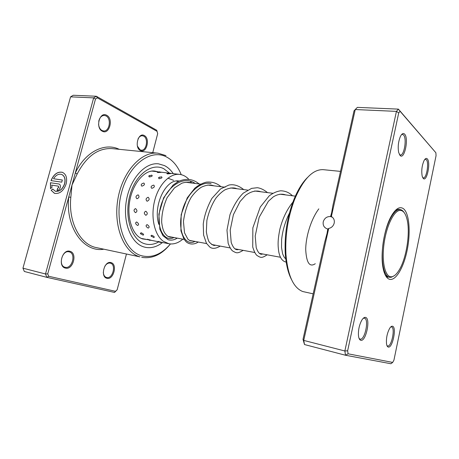 <?xml version="1.0" encoding="UTF-8"?>
<svg xmlns="http://www.w3.org/2000/svg" width="459" height="459" viewBox="0 0 459 459"><rect width="100%" height="100%" fill="white"/><g stroke="black" fill="none" stroke-linecap="round" stroke-linejoin="round"><path stroke-width="0.69" d="M392.038 276.708C394.476 276.157 396.892 273.868 399.284 269.846C406.45 258.124 410.369 233 407.11 219.649C405.71 213.71 403.467 210.624 400.38 210.377C394.172 209.964 386.174 226.144 383.908 244.762C381.544 263.386 385.635 278.24 392.038 276.708M404.207 212.632C403.054 210.824 401.711 209.809 400.179 209.597L399.766 209.568C393.707 209.184 385.91 224.124 383.236 242.266C380.488 260.402 383.649 276.438 389.628 277.311L391.252 277.293L394.39 275.647M328.707 228.45L303.726 340.406L304.506 344.548L303.003 339.339L324.668 242.312L328.317 228.674L328.707 228.45C331.547 227.813 333.377 226.029 334.198 223.103C334.691 220.125 333.745 217.939 331.364 216.545L330.991 216.447L332.907 205.443L354.027 110.854L355.243 109.54L331.364 216.545M328.196 229.167L326.722 228.668C323.922 227.36 322.763 225.076 323.245 221.817C324.461 218.151 326.9 216.396 330.56 216.539L331.777 212.242M423.238 178.413L422.217 176.325C421.259 170.926 421.878 165.659 424.082 160.53C425.235 158.458 426.308 157.902 427.289 158.871C430.967 162.337 426.813 182.452 423.238 178.413M422.693 177.633L423.278 177.885C426.606 178.666 429.285 162.337 426.285 159.617L424.856 159.33M388.245 347.05C387.413 346.815 386.839 345.782 386.535 343.952C386.059 338.346 387.121 333.114 389.714 328.254C390.741 326.67 391.688 326.005 392.56 326.251C396.903 327.169 392.485 348.547 388.245 347.05M386.943 345.57L387.585 345.977C391.487 347.348 395.532 327.749 391.538 326.923L390.707 326.974M360.751 340.274C359.563 339.924 358.812 338.426 358.485 335.776C358.14 330.325 359.196 325.207 361.652 320.434C363.052 318.093 364.371 317.089 365.616 317.421C370.855 318.586 365.898 342.035 360.751 340.274M359.081 338.421L360.057 339.103C364.785 340.71 369.329 319.217 364.509 318.167L363.23 318.316M400.076 155.481L398.682 152.503C397.718 147.121 398.263 141.831 400.323 136.639C401.797 133.655 403.231 132.823 404.614 134.137C409.026 138.348 404.385 160.283 400.076 155.481M399.428 154.58L400.323 155.004C404.264 155.819 407.07 138.234 403.518 134.963L402.457 134.395L401.487 134.688M340.509 171.391L323.234 169.669C312.728 169.205 303.135 179.262 294.449 199.854C287.862 217.457 285.028 235.645 285.946 254.412C287.77 275.463 293.376 287.833 302.756 291.534L313.164 293.84M388.767 279.009C386.053 277.592 384.108 273.713 382.944 267.356C380.316 253.523 384.068 229.425 390.781 217.044C395.383 208.73 399.628 205.971 403.524 208.759C409.376 213.429 410.822 232.765 407.07 250.654C403.398 268.59 395.056 282.124 388.767 279.009M400.346 209.625L399.152 209.287L395.388 210.383M385.302 275.107L387.396 276.909L389.794 277.339M326.928 234.17L327.789 228.943M392.674 362.421L390.902 363.74L345.501 355.243L344.858 350.986L396.433 111.376L398.406 109.127L435.889 152.772L400.116 111.302L398.728 112.903L347.641 350.785L348.088 353.803L392.674 362.421L393.937 360.166L436.05 155.716L435.889 152.772M304.506 344.548L345.501 355.243L348.088 353.803M303.003 339.339L303.726 340.406L344.858 350.986L347.641 350.785M400.116 111.302L398.406 109.127L357.36 107.377L355.243 109.54L396.433 111.376L398.728 112.903M291.528 279.6C288.086 273.013 285.991 264.292 285.257 253.448C284.362 235.255 287.104 217.629 293.496 200.566C297.501 190.462 302.148 182.791 307.432 177.564M330.56 216.539L332.431 217.256M331.174 216.482L331.071 216.849M332.012 216.929L330.991 216.447M167.581 173.904L170.731 173.605L169.285 173.123L166.892 173.64L167.581 173.904M157.902 172.538L161.063 172.349L159.56 171.827L157.236 172.309L157.902 172.538M150.632 171.282L151.562 171.109M159.032 178.74C161.792 178.27 162.606 177.622 161.47 176.784L158.504 177.736L159.032 178.74M149.261 176.956C151.975 176.526 152.807 175.917 151.751 175.12L148.733 176.049L149.261 176.956M151.791 188.351C154.362 187.49 155.004 186.406 153.702 185.103C151.074 185.878 150.437 186.962 151.791 188.351M141.854 186.165C144.401 185.333 145.061 184.288 143.822 183.032C141.217 183.778 140.563 184.822 141.854 186.165M147.109 201.266C149.387 200.199 149.737 198.862 148.159 197.25C145.813 198.277 145.463 199.619 147.109 201.266M136.971 198.77C139.226 197.726 139.593 196.412 138.084 194.834C135.755 195.838 135.388 197.152 136.971 198.77M145.836 215.317C147.752 214.278 147.752 212.913 145.83 211.215C143.833 212.27 143.839 213.642 145.836 215.317M135.48 212.672C137.373 211.633 137.396 210.274 135.543 208.593C133.563 209.648 133.546 211.008 135.48 212.672M148.159 228.112C149.726 227.331 149.376 226.167 147.121 224.617C145.486 225.478 145.83 226.643 148.159 228.112M137.625 225.495C139.163 224.692 138.83 223.522 136.633 221.972C135.021 222.844 135.353 224.021 137.625 225.495M153.622 237.555L153.776 237.578C154.844 237.119 154.167 236.339 151.745 235.232L150.948 235.817L151.522 236.523M142.973 235.134L143.065 235.146C144.189 234.698 143.541 233.889 141.12 232.736L140.351 233.361L140.947 234.113M158.126 241.365L160.105 242.438L161.878 242.352L158.223 241.463M147.471 239.185L149.479 240.298L151.166 240.235L147.586 239.305M140.724 238.129L140.115 237.785M173.209 237.383L169.027 236.89M159.583 177.054L158.504 177.736M149.64 175.453L148.733 176.049M182.82 239.168C178.322 243.029 173.686 244.555 168.906 243.74L163.358 241.302C154.568 235.151 150.477 217.302 154.591 200.91C158.625 184.484 169.876 173.083 179.716 174.403C182.613 174.77 185.252 176.021 187.628 178.144L188.764 179.262M190.33 181.144L191.575 182.998M158.86 224.376C152.6 205.839 165.992 178.161 179.153 181.053M152.749 152.663L157.684 133.655L157.058 131.343L97.377 97.859L95.506 99.012L75.287 173.032L77.204 173.886L72.017 185.017L70.829 197.267C68.265 221.364 79.562 243.287 94.898 247.292L139.938 256.879C123.844 252.421 113.075 226.126 117.94 198.776C122.633 171.385 141.475 151.149 157.925 153.18L165.957 155.607M61.776 174.489C64.713 176.004 65.683 179.085 64.679 183.732C62.631 189.326 59.555 191.845 55.447 191.283L55.2 191.196M52.693 188.993L55.344 191.242C59.452 191.805 62.527 189.292 64.576 183.692C65.591 178.907 64.558 175.803 61.477 174.38C58.517 173.697 55.866 175.154 53.525 178.746L62.338 180.003L61.741 182.154L51.006 180.599C53.755 174.242 57.518 171.471 62.286 172.286C66.13 174.07 67.416 177.949 66.148 183.921C63.589 190.915 59.745 194.065 54.621 193.371L51.178 190.347L52.693 188.993M62.654 172.423L62.39 172.326C57.627 171.511 53.869 174.271 51.115 180.617M58.821 183.967L59.079 184.03C60.249 184.564 60.645 185.74 60.261 187.553C59.572 189.492 58.5 190.456 57.036 190.433L57.633 188.276L58.706 187.318L58.31 186.142L51.752 185.149L52.028 187.312L50.519 188.666L50.415 182.728L58.918 184.007L50.415 182.728M59.211 184.076L58.918 184.007M58.362 186.159L58.804 187.352L57.633 188.276M69.946 251.297C77.714 253.024 73.061 270.357 65.407 268.096C57.409 266.581 62.275 248.698 69.946 251.297M65.098 267.27L65.109 267.27C72.126 269.335 76.378 253.454 69.257 251.882L69.068 251.836C62.057 249.816 57.891 265.916 65.098 267.27M111.021 262.617C117.751 264.086 113.539 280.265 106.918 278.28C99.993 277.001 104.382 260.339 111.021 262.617M103.298 272.394C103.573 275.205 104.675 276.909 106.597 277.506L106.608 277.506C112.679 279.319 116.534 264.493 110.361 263.156L110.212 263.122C108.221 262.795 106.436 263.816 104.859 266.186M106.695 115.278C113.798 118.686 109.374 135.17 102.38 131.24C95.065 127.992 99.683 111.009 106.695 115.278M98.576 124.332C98.926 127.344 100.085 129.409 102.053 130.528L103.545 130.958C109.523 131.825 111.692 118.554 106 115.909L104.354 115.427C101.548 115.525 99.672 117.481 98.731 121.308M144.31 135.554C150.489 138.492 146.473 153.931 140.397 150.489C134.039 147.695 138.222 131.819 144.31 135.554M137.442 146.186L140.064 149.812L141.223 150.156C146.496 151.028 148.67 138.452 143.65 136.134L142.37 135.749C140.592 135.692 139.14 136.771 138.01 138.991M181.225 174.672C177.857 166.376 173.02 160.507 166.715 157.081C151.057 148.366 128.933 164.161 121.549 192.533C113.93 220.819 124.297 251.05 141.401 255.697C151.889 258.302 161.562 254.389 170.427 243.947M143.667 246.873L145.578 247.372C151.401 248.417 157.047 246.799 162.532 242.513C157.047 246.799 151.401 248.417 145.578 247.372L143.667 246.873C130.786 242.989 122.484 221.726 126.495 199.986C130.362 178.212 145.388 162.107 158.596 163.852C145.388 162.107 130.362 178.212 126.495 199.986C122.484 221.726 130.786 242.989 143.667 246.873M173.267 173.634C170.817 170.008 167.902 167.334 164.523 165.619L158.596 163.852L164.523 165.619C167.902 167.334 170.817 170.008 173.267 173.634M119.242 149.318C104.813 142.204 85.231 151.705 75.287 173.032L47.742 273.885L45.498 273.977L93.665 97.876L70.577 96.843L22.95 268.182L24.338 271.476L46.858 277.351L45.498 273.977L22.95 268.182M117.165 289.772L114.543 292.44L46.858 277.351L48.7 276.272L115.496 291.322L117.165 289.772L126.432 254.079M95.506 99.012L93.665 97.876L96.315 96.247L73.245 95.26L70.577 96.843M97.377 97.859L96.315 96.247L156.703 130.236L157.058 131.343M47.742 273.885L48.7 276.272M170.45 243.947C161.815 254.579 152.233 259.042 141.688 257.333M115.496 291.322L114.543 292.44M57.736 188.31L57.145 190.445M50.519 182.768L50.593 188.603M52.739 189.079L51.178 190.347M51.282 190.387L54.432 193.308M62.326 180.026L53.525 178.746M103.671 249.237C83.854 252.679 65.35 227.635 68.73 197.06L70.829 197.267M157.925 153.18L112.162 148.613C98.146 147.838 86.493 156.261 77.204 173.886M158.757 241.887C153.983 244.578 149.221 245.181 144.482 243.7C131.59 239.81 124.079 217.032 129.736 195.895C135.204 174.69 151.694 162.388 163.737 168.694L169.555 173.163M157.902 171.804L154.775 171.064C145.371 169.555 133.127 182.332 129.811 200.537C126.374 218.696 133.196 236.098 142.502 238.898M142.68 238.955L147.339 239.587M318.81 208.868C310.841 219.522 305.683 237.194 305.723 249.799C306.469 262.892 309.647 267.528 315.276 263.718M211.054 183.594C198.85 180.617 184.535 196.469 181.391 214.938C178.035 233.424 186.256 246.414 194.96 241.417M195.155 183.451C183.382 174.747 165.71 187.071 160.57 206.934C155.159 226.752 164.098 242.903 173.961 237.527M173.611 180.353L167.891 178.178M397.907 209.31L400.179 209.597M176.336 181.07L178.568 181.351M185.815 182.269L200.537 184.134M207.738 185.046L225.134 187.249M230.665 187.949L247.59 190.089M254.67 190.99L272.83 193.285M279.829 194.174L295.946 196.217M168.046 236.425L184.197 239.42M189.366 240.378L206.619 243.58M211.662 244.509L230.091 247.929M234.991 248.835L254.688 252.49M259.433 253.368L280.495 257.269M285.073 258.119L285.67 258.228M387.373 276.897L389.628 277.311M364.383 318.133L363.631 317.967M387.528 277.11L386.392 276.897M360.051 339.098L359.305 338.92M387.58 345.971L387.063 345.845M360.166 339.293L359.408 339.109M285.257 253.448L285.946 254.412M293.496 200.566L294.449 199.854M150.948 235.817L153.776 237.578M140.351 233.361L143.065 235.146M151.831 171.075L158.435 171.867M160.644 172.131L168.757 173.095M169.801 173.221L179.716 174.403M141.332 238.428L148.114 239.736M150.959 240.281L158.556 241.75M161.803 242.375L168.906 243.74M104.985 277.11L106.597 277.506M139.651 150.001L140.184 150.053M140.798 135.617L142.37 135.749M108.588 262.755L110.212 263.122M289.44 213.096C285.194 221.697 282.583 230.544 281.619 239.638L281.522 247.47L282.601 253.747C283.903 256.983 284.941 258.583 285.705 258.537M285.722 194.92C281.809 193.514 277.661 194.168 273.271 196.888L268.372 201.277L259.151 217.302L255.204 236.029L256.214 247.688C258.17 253.012 260.316 255.101 262.646 253.965M260.712 191.753C257.16 190.319 251.566 190.801 245.536 195.448L240.063 201.518L233.407 214.663L230.194 230.148L231.198 242.45C233.247 248.147 235.679 250.494 238.485 249.484M236.838 188.729C233.878 187.352 229.89 187.737 224.876 189.883C221.668 191.908 218.639 194.714 215.805 198.294C211.794 204.456 208.816 211.834 206.871 220.44L206.343 231.938C207.457 237.796 208.489 241.245 209.453 242.283C212.23 245.014 214.215 245.99 215.397 245.204M214.02 185.838C210.79 184.782 207.468 184.403 201.22 187.266C197.548 189.716 194.174 193.107 191.116 197.439C187.255 204.14 184.696 212.156 183.445 221.479L184.512 232.782L187.88 239.185L189.969 240.7L193.325 241.113M192.189 183.078C188.873 181.971 185.419 182.022 181.827 183.216L174.483 187.88L167.156 197.594C163.502 205.81 161.671 214.009 161.666 222.185C162.773 231.032 164.511 233.103 167.047 235.742C168.723 236.959 170.438 237.441 172.194 237.2M292.905 202.121C286.961 209.436 282.624 218.427 279.898 229.087C277.597 240.568 277.896 245.221 278.67 251.36C280.265 260.155 284.184 261.94 286.72 262.141M292.452 195.775C289.204 192.516 285.24 190.858 280.552 190.801C276.714 191.374 272.939 193.061 269.215 195.861L260.253 207.061L252.857 227.836L252.725 246.999C254.068 251.262 255.433 254.056 256.833 255.37C260.672 257.7 261.395 258.537 267.19 254.802M267.522 192.614C263.982 189.739 260.58 188.11 257.321 187.714L251.584 188.379L243.264 193.159C238.135 198.185 233.711 205.357 229.982 214.674L226.981 230.137L228.157 243.287C229.609 247.097 231.043 249.621 232.466 250.861C236.402 253.029 236.964 253.993 243.178 250.356M243.718 189.601C238.663 185.534 233.706 184.025 228.857 185.063L220.515 188.959L211.92 198.357C207.216 207.009 204.324 215.587 203.245 224.09L203.595 235.031L206.464 243.327L209.597 246.844C212.069 249.065 215.615 248.818 220.228 246.099M220.957 186.715C216.9 183.112 212.012 181.592 206.298 182.148C202.327 183.147 198.5 185.161 194.817 188.179L187.226 197.892L181.173 214.611L180.926 230.808L183.875 238.921L185.7 241.291C187.817 243.815 193.067 245.554 198.277 242.031M199.172 183.961C193.05 178.884 186.119 178.046 178.379 181.448L173.106 185.046L163.616 197.846L158.866 214.21L159.852 229.225L162.945 235.702L168.201 239.747C171.247 240.573 174.271 240.034 177.26 238.135"/></g></svg>

